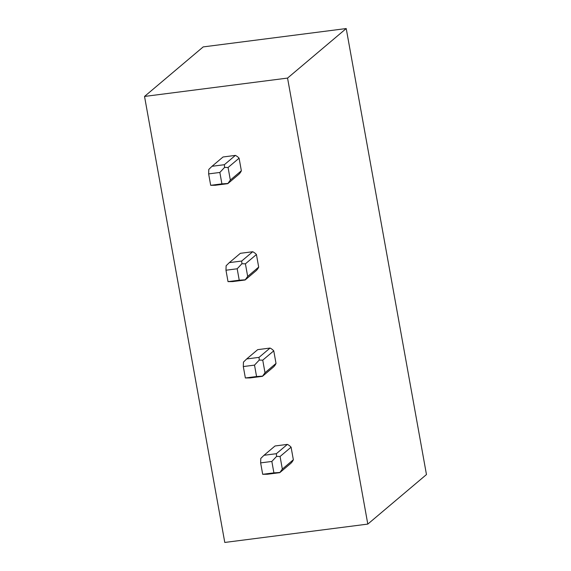<?xml version="1.0" encoding="UTF-8"?>
<svg xmlns="http://www.w3.org/2000/svg" width="571" height="571" viewBox="0 0 571 571"><rect width="100%" height="100%" fill="white"/><g stroke="black" fill="none" stroke-linecap="round" stroke-linejoin="round"><path stroke-width="0.86" d="M426.466 474.558L367.803 524.092L224.781 542.45L144.534 96.442L203.197 46.908L346.219 28.55L426.466 474.558M346.219 28.55L287.556 78.084L367.803 524.092M287.556 78.084L144.534 96.442M279.776 472.66L290.796 463.359A11.734 11.085 -130.2 0 0 293.351 459.762L291.089 447.186A11.734 11.085 -130.2 0 0 287.384 444.395L275.029 445.98L264.009 455.287L276.364 453.695L276.585 456.4L280.075 456.486L282.338 469.069L279.776 472.66L267.421 474.244L262.689 474.301L260.633 462.888L260.783 458.427L264.009 455.287M262.446 376.332L273.459 367.025A11.734 11.085 -130.2 0 0 276.021 363.427L273.759 350.851A11.734 11.085 -130.2 0 0 270.047 348.06L257.699 349.652L246.679 358.952L259.027 357.367L259.255 360.065L262.739 360.158L265.001 372.735L262.446 376.332L250.091 377.916L245.359 377.973L243.303 366.561L243.453 362.093L246.679 358.952M245.109 279.997L256.129 270.697A11.734 11.085 -130.2 0 0 258.692 267.1L256.429 254.523A11.734 11.085 -130.2 0 0 252.717 251.732L240.362 253.317L229.342 262.624L241.697 261.033L241.918 263.738L245.409 263.823L247.671 276.407L245.109 279.997L232.754 281.582L228.022 281.639L225.973 270.226L226.116 265.765L229.342 262.624M227.779 183.669L238.799 174.362A11.734 11.085 -130.2 0 0 241.355 170.772L239.092 158.188A11.734 11.085 -130.2 0 0 235.388 155.398L223.033 156.989L212.012 166.289L224.367 164.705L224.589 167.403L228.072 167.496L230.334 180.072L227.779 183.669L215.424 185.254L210.692 185.311L208.636 173.898L208.786 169.437L212.012 166.289M235.388 155.398L224.367 164.705M241.355 170.772L230.334 180.072M239.092 158.188L228.072 167.496M208.636 173.898L219.849 172.456L224.589 167.403M219.849 172.456L221.905 183.869L210.692 185.311M221.905 183.869L227.486 183.498M252.717 251.732L241.697 261.033M258.692 267.1L247.671 276.407M256.429 254.523L245.409 263.823M225.973 270.226L237.179 268.784L241.918 263.738M237.179 268.784L239.235 280.204L228.022 281.639M239.235 280.204L244.816 279.826M270.047 348.06L259.027 357.367M276.021 363.427L265.001 372.735M273.759 350.851L262.739 360.158M243.303 366.561L254.516 365.119L259.255 360.065M254.516 365.119L256.565 376.532L245.359 377.973M256.565 376.532L262.146 376.161M287.384 444.395L276.364 453.695M293.351 459.762L282.338 469.069M291.089 447.186L280.075 456.486M260.633 462.888L271.846 461.447L276.585 456.4M271.846 461.447L273.902 472.867L262.689 474.301M273.902 472.867L279.483 472.488"/></g></svg>
